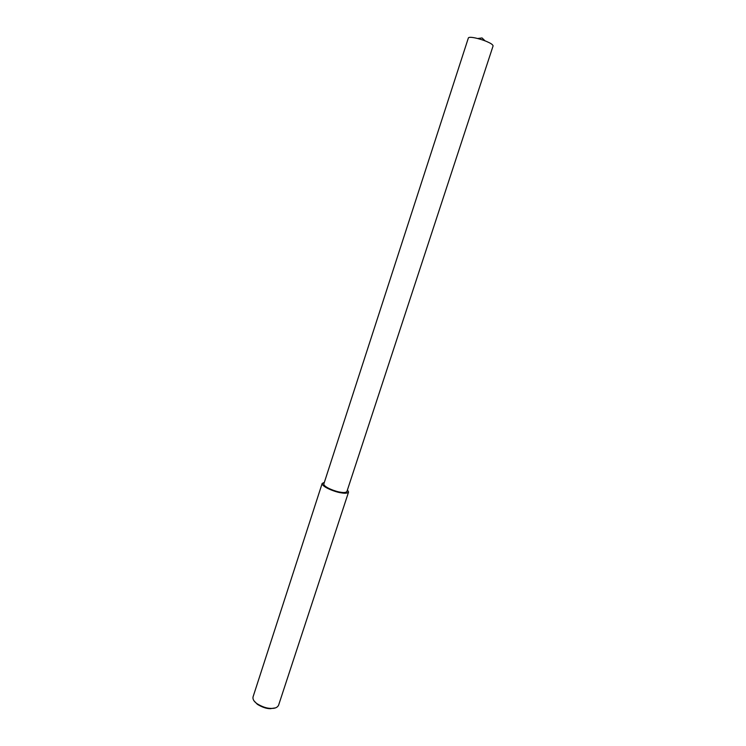 <?xml version="1.0" encoding="UTF-8"?>
<svg xmlns="http://www.w3.org/2000/svg" width="746" height="746" viewBox="0 0 746 746"><rect width="100%" height="100%" fill="white"/><g stroke="black" fill="none" stroke-linecap="round" stroke-linejoin="round"><path stroke-width="1.12" d="M324.342 482.364L322.16 483.464L253.006 697.034C252.642 699.338 253.994 701.576 257.072 703.73C262.154 706.807 266.704 708.355 270.705 708.383L271.451 708.402C274.976 708.551 277.335 707.525 278.547 705.334L348.569 492.043L347.44 489.917M254.022 700.858L257.379 704.327C262.135 707.208 266.397 708.653 270.155 708.681L275.451 707.889M322.16 483.464C321.899 487.129 336.287 492.351 341.239 492.836C345.09 493.554 347.533 493.293 348.569 492.043M340.502 492.192C343.869 492.817 346.013 492.593 346.918 491.502L493.097 45.907C492.873 44.76 491.092 43.455 487.744 42.009C483.65 39.911 469.933 35.827 468.395 37.878L323.82 483.995C323.596 487.203 336.176 491.763 340.502 492.192M271.451 708.402L270.845 708.7M257.072 703.73L257.379 704.327M485.133 40.918L482.028 37.953L477.71 38.522"/></g></svg>

